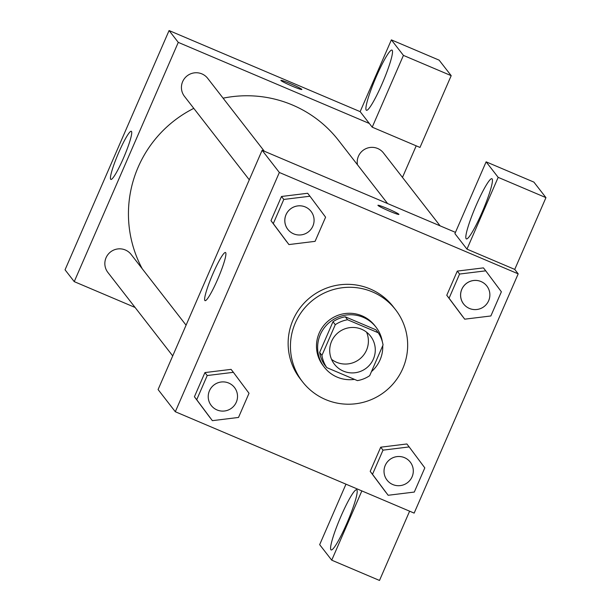 <?xml version="1.0" encoding="UTF-8"?>
<svg xmlns="http://www.w3.org/2000/svg" width="611" height="611" viewBox="0 0 611 611"><rect width="100%" height="100%" fill="white"/><g stroke="black" fill="none" stroke-linecap="round" stroke-linejoin="round"><path stroke-width="0.92" d="M366.554 332.147A22.882 22.645 -37.8 0 1 331.544 359.352M361.597 329.253A22.882 22.645 -37.8 0 1 366.386 368.066A22.882 22.645 -37.8 0 1 334.53 336.371A22.882 22.645 -37.8 0 1 361.597 329.253M335.279 324.701L321.936 355.396A31.069 30.749 -37.8 0 0 326.77 367.608L357.404 380.615A31.069 30.749 -37.8 0 0 369.701 375.666L383.051 344.978A31.069 30.749 -37.8 0 0 378.217 332.758L347.575 319.759A31.069 30.749 -37.8 0 0 335.279 324.701L332.987 321.745L319.637 352.432L321.936 355.396M378.217 332.758L375.918 329.803L345.284 316.804L347.575 319.759M326.77 367.608L324.472 364.652A31.069 30.749 -37.8 0 1 319.637 352.432M332.987 321.745A31.069 30.749 -37.8 0 1 345.284 316.804M371.473 371.603A32.688 32.352 142.2 0 0 382.738 345.696M382.349 341.748A32.688 32.352 142.2 0 0 330.345 321.676A32.688 32.352 142.2 0 0 354.502 379.378M324.38 367.28L323.234 365.806A32.688 32.352 -37.8 0 1 362.048 315.841A32.688 32.352 -37.8 0 1 374.864 325.694L376.009 327.168M372.458 291.913A58.847 58.236 -37.8 0 1 395.516 309.647A58.847 58.236 -37.8 0 1 384.777 391.735A58.847 58.236 -37.8 0 1 302.582 381.852A58.847 58.236 -37.8 0 1 302.85 310.228A58.847 58.236 -37.8 0 1 372.458 291.913M302.582 381.852L300.284 378.896A58.847 58.236 -37.8 0 1 300.551 307.272A58.847 58.236 -37.8 0 1 370.159 288.957A58.847 58.236 -37.8 0 1 393.217 306.691L395.516 309.647M414.151 513.11L518.189 273.85L279.349 172.478L175.311 411.738L414.151 513.11M485.737 270.833L483.438 267.878L457.288 271.093L446.771 295.266L464.711 319.179L490.87 315.963L501.379 291.791L485.737 270.833L459.579 274.049L449.07 298.221L464.711 319.179M409.164 446.924L406.873 443.968L380.714 447.191L370.205 471.364L388.145 495.277L414.296 492.061L424.813 467.881L409.164 446.924L383.013 450.147L372.504 474.319L388.145 495.277M233.379 372.32L231.08 369.365L204.929 372.58L194.42 396.753L212.361 420.666L238.511 417.45L249.021 393.278L233.379 372.32L207.228 375.536L196.719 399.709L212.361 420.666M309.945 196.223L307.654 193.267L281.495 196.482L270.986 220.655L288.927 244.568L315.077 241.353L325.594 217.18L309.945 196.223L283.794 199.438L273.285 223.611L288.927 244.568M455.455 232.363L262.119 150.298L158.081 389.558L175.311 411.738M346.758 523.551A32.688 4.094 113 0 1 331.116 549.946A32.688 4.094 113 0 1 340.121 518.25A32.688 4.094 113 0 1 356.664 489.762A32.688 4.094 113 0 1 346.758 523.551M361.849 490.908L331.727 560.172L319.668 544.653L345.971 484.172M331.727 560.172L379.5 580.45L409.614 511.186M217.569 279.54A26.151 3.276 113 0 1 205.052 300.658A26.151 3.276 113 0 1 212.254 275.301A26.151 3.276 113 0 1 225.49 252.511A26.151 3.276 113 0 1 217.569 279.54M262.119 150.298L279.349 172.478M398.876 214.293A11.441 0.794 -156.5 0 1 398.922 214.423A11.441 0.794 -156.5 0 1 388.115 210.581A11.441 0.794 -156.5 0 1 377.934 205.296A11.441 0.794 -156.5 0 1 388.084 208.847A11.441 0.794 -156.5 0 1 398.876 214.293M466.972 249.135L498.179 177.358L486.119 161.839L454.912 233.616L466.972 249.135L514.745 269.413L518.189 273.85M482.003 212.513A32.688 4.094 113 0 1 466.361 238.909A32.688 4.094 113 0 1 475.358 207.213A32.688 4.094 113 0 1 491.901 178.725A32.688 4.094 113 0 1 482.003 212.513M486.119 161.839L533.892 182.109L545.951 197.636L498.179 177.358M514.745 269.413L545.951 197.636M223.099 98.18A117.686 116.472 -37.8 0 1 292.493 105.023A117.686 116.472 -37.8 0 1 338.609 140.492L387.611 203.562M142.226 268.733A117.686 116.472 -37.8 0 1 193.786 108.361M264.319 151.238L207.671 78.323A14.695 14.549 142.2 0 0 187.142 75.856A14.695 14.549 142.2 0 0 184.461 96.355L249.288 179.802M357.458 164.749A14.695 14.549 -37.8 0 1 383.456 152.933L440.103 225.841M172.722 355.9L107.887 272.453A14.695 14.549 -37.8 0 1 125.347 249.991A14.695 14.549 -37.8 0 1 131.105 254.42L186.08 325.182M416.206 145.838L402.473 177.411M369.342 123.475L372.214 127.172L403.428 55.395L391.368 39.868L360.154 111.645L369.342 123.475L178.275 42.38L74.237 281.633L135.092 307.463M284.848 458.227L236.625 437.759M403.428 55.395L451.193 75.665L439.133 60.145L391.368 39.868M451.193 75.665L419.986 147.442L372.214 127.172M382.074 83.89A32.688 4.094 113 0 1 366.432 110.286A32.688 4.094 113 0 1 375.437 78.59A32.688 4.094 113 0 1 391.979 50.102A32.688 4.094 113 0 1 382.074 83.89M360.154 111.645L169.079 30.55L65.049 269.81L74.237 281.633M110.683 179.283A26.151 3.276 113 0 1 118.427 153.231A26.151 3.276 113 0 1 131.304 131.281A26.151 3.276 113 0 1 124.102 156.637A26.151 3.276 113 0 1 110.866 179.428A26.151 3.276 113 0 1 110.683 179.283M169.079 30.55L178.275 42.38M301.865 89.496A11.441 0.794 23.5 0 0 301.819 89.374A11.441 0.794 -156.5 0 1 301.865 89.496A11.441 0.794 -156.5 0 1 291.057 85.655A11.441 0.794 -156.5 0 1 280.884 80.369A11.441 0.794 -156.5 0 1 291.027 83.921A11.441 0.794 -156.5 0 1 301.826 89.366A11.441 0.794 23.5 0 0 291.057 83.944A11.441 0.794 23.5 0 0 280.877 80.377M287.842 229.423L287.834 229.415A14.695 14.549 -37.8 0 1 287.834 229.415A14.695 14.549 -37.8 0 1 305.286 206.953A14.695 14.549 -37.8 0 1 311.045 211.383A14.695 14.549 -37.8 0 1 311.052 211.383L311.052 211.391A14.695 14.549 -37.8 0 1 308.372 231.897A14.695 14.549 -37.8 0 1 287.911 211.536A14.695 14.549 -37.8 0 1 311.052 211.391M307.654 193.267L281.495 196.482L283.794 199.438M281.495 196.482L270.986 220.655L273.285 223.611M270.986 220.655L286.628 241.612M228.713 383.044A14.695 14.549 -37.8 0 1 234.479 387.473A14.695 14.549 -37.8 0 1 234.479 387.481A14.695 14.549 -37.8 0 1 231.806 407.988A14.695 14.549 -37.8 0 1 211.269 405.521A14.695 14.549 -37.8 0 1 211.261 405.505A14.695 14.549 -37.8 0 1 228.713 383.044M231.08 369.365L204.929 372.58L207.228 375.536M204.929 372.58L194.42 396.753L196.719 399.709M194.42 396.753L210.062 417.71M211.261 405.505L211.269 405.521A14.695 14.549 -37.8 0 1 228.728 383.059A14.695 14.549 -37.8 0 1 234.487 387.489L234.487 387.489M463.627 304.034L463.619 304.026A14.695 14.549 -37.8 0 1 481.071 281.556A14.695 14.549 -37.8 0 1 486.83 285.986A14.695 14.549 -37.8 0 1 486.837 285.994A14.695 14.549 -37.8 0 1 484.156 306.508A14.695 14.549 -37.8 0 1 463.696 286.147A14.695 14.549 -37.8 0 1 486.837 286.001L486.83 285.986M483.438 267.878L457.288 271.093L459.579 274.049M457.288 271.093L446.771 295.266L449.07 298.221M446.771 295.266L462.412 316.223M387.053 480.116L387.061 480.131A14.695 14.549 -37.8 0 1 404.513 457.67A14.695 14.549 -37.8 0 1 407.59 482.598A14.695 14.549 -37.8 0 1 387.061 480.131A14.695 14.549 -37.8 0 1 387.053 480.116A14.695 14.549 -37.8 0 1 404.505 457.654A14.695 14.549 -37.8 0 1 410.264 462.084A14.695 14.549 -37.8 0 1 410.264 462.092M406.873 443.968L380.714 447.191L383.013 450.147M380.714 447.191L370.205 471.364L372.504 474.319M370.205 471.364L385.846 492.321"/></g></svg>
